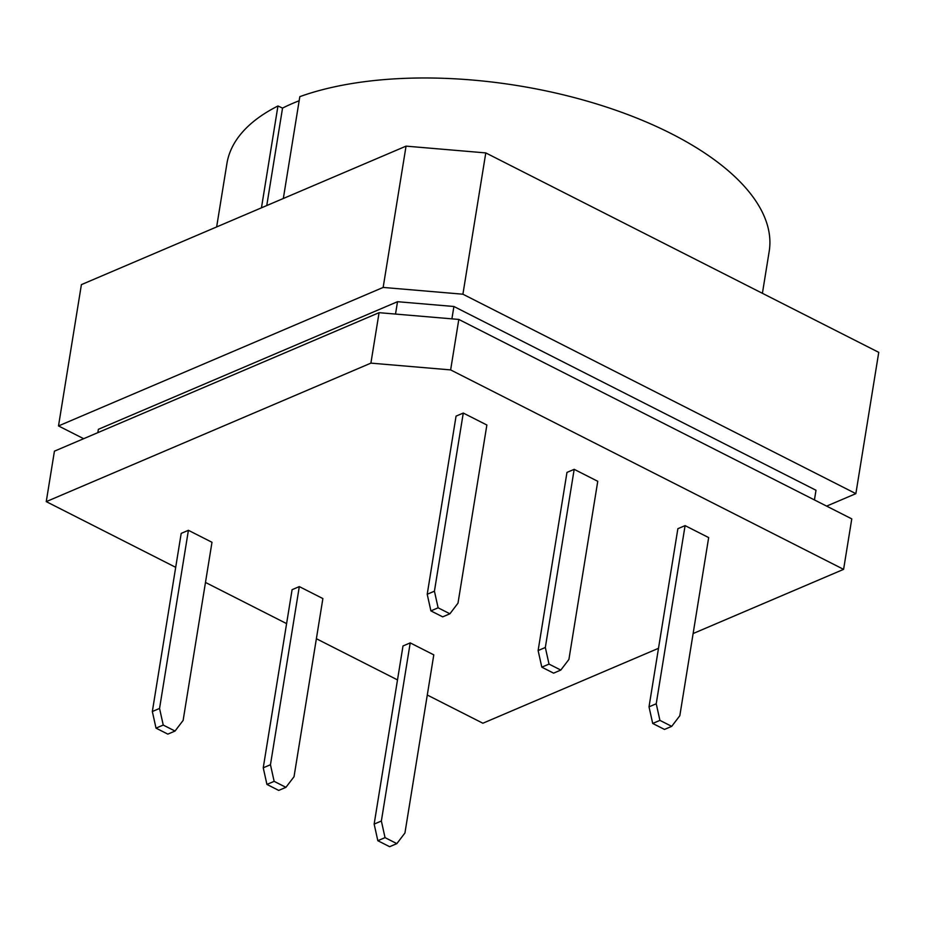 <?xml version="1.0" encoding="UTF-8"?>
<svg xmlns="http://www.w3.org/2000/svg" width="925" height="925" viewBox="0 0 925 925"><rect width="100%" height="100%" fill="white"/><g stroke="black" fill="none" stroke-linecap="round" stroke-linejoin="round"><path stroke-width="1.39" d="M434.426 591.191L438.115 607.806L430.9 610.882L427.211 594.266L434.426 591.191L463.275 413.047L456.06 416.123L427.211 594.266M693.126 633.544L843.6 569.349L851.775 518.879L458.812 319.437L379.077 312.673L54.425 451.169L46.25 501.627L175.692 567.326M814.428 499.928L816 490.262L453.909 306.487L451.909 318.859M379.077 312.673L370.902 363.132L46.25 501.627M395.518 314.061L397.519 301.7L453.909 306.487M97.842 432.646L98.374 429.316L397.519 301.7M462.905 294.208L485.787 152.914L406.052 146.138L383.158 287.432L462.905 294.208L855.868 493.649L826.638 506.114M83.655 438.693L58.506 425.939L81.4 284.634L406.052 146.138M485.787 152.914L878.75 352.356L855.868 493.649M216.647 226.937L226.914 163.563A274.667 123.418 -170.8 0 1 277.951 105.982L261.463 207.824M762.408 293.306L769.195 251.392A274.667 123.418 -170.8 0 0 607.205 107.312A274.667 123.418 -170.8 0 0 299.827 96.651L283.327 198.493M58.506 425.939L383.158 287.432M277.951 105.982L282.541 108.098A268.944 120.84 9.2 0 1 299.168 100.756M458.812 319.437L450.637 369.908L370.902 363.132M285.929 787.337L294.034 776.699L322.883 598.567L299.307 586.6L292.092 589.676L263.243 767.808L270.458 764.732L274.147 781.347L266.932 784.423L278.714 790.413L285.929 787.337L274.147 781.347M538.119 650.553L566.967 472.409L574.182 469.333L597.758 481.301L568.91 659.444L560.804 670.07L553.589 673.146L541.807 667.168L538.119 650.553L545.334 647.477L549.022 664.092L541.807 667.168M152.336 711.522L181.196 533.39L188.411 530.314L211.987 542.281L183.127 720.413L175.033 731.051L167.818 734.126L156.024 728.137L152.336 711.522L159.551 708.446L163.239 725.061L156.024 728.137M430.9 610.882L442.693 616.859L449.908 613.784L458.002 603.146L486.862 425.014L463.275 413.047M205.477 582.438L286.6 623.612M316.385 638.724L397.496 679.898M427.281 695.022L482.873 723.234L658.496 648.309M843.6 569.349L450.637 369.908M649.015 706.839L677.875 528.695L685.09 525.62L708.666 537.587L679.817 715.73L671.712 726.356L664.497 729.432L652.703 723.454L649.015 706.839L656.23 703.763L659.918 720.378L652.703 723.454M377.828 840.709L389.622 846.699L396.837 843.623L404.942 832.986L433.79 654.854L410.214 642.887L402.999 645.962L374.151 824.094L381.366 821.018L385.043 837.634L377.828 840.709L374.151 824.094M266.932 784.423L263.243 767.808M449.908 613.784L438.115 607.806M656.23 703.763L685.09 525.62M659.918 720.378L671.712 726.356M381.366 821.018L410.214 642.887M396.837 843.623L385.043 837.634M159.551 708.446L188.411 530.314M163.239 725.061L175.033 731.051M545.334 647.477L574.182 469.333M549.022 664.092L560.804 670.07M270.458 764.732L299.307 586.6M282.541 108.098L266.758 205.558"/></g></svg>

